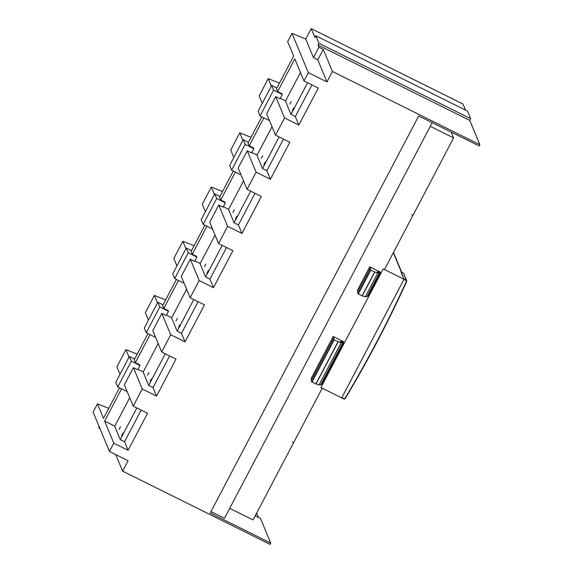 <?xml version="1.0" encoding="UTF-8"?>
<svg xmlns="http://www.w3.org/2000/svg" width="573" height="573" viewBox="0 0 573 573"><rect width="100%" height="100%" fill="white"/><g stroke="black" fill="none" stroke-linecap="round" stroke-linejoin="round"><path stroke-width="0.86" d="M137.183 354.15L125.938 349.659L129.032 357.115M165.64 299.944L154.402 295.453L157.496 302.909M194.097 245.738L182.859 241.254L185.953 248.703M222.56 191.532L211.315 187.049L214.409 194.498M251.017 137.327L239.772 132.843L242.866 140.292M279.474 83.121L268.236 78.637L271.323 86.086M465.498 110.088L462.977 104.007L311.218 28.65L305.738 39.086L292.001 33.356L308.324 72.664L303.976 80.943L294.816 58.876L277.647 91.573L281.98 93.728L282.281 94.445L280.025 98.749L275.685 96.593L266.653 113.798L275.513 135.149L284.552 117.945L298.855 125.05L295.324 116.527L290.984 114.371L285.461 101.07L300.467 72.492M108.727 408.348L97.482 403.865L103.484 418.326L119.499 387.835M479.866 144.697L332.44 71.489L323.265 49.378L318.925 47.222L318.015 45.023L469.767 120.38L479.866 144.697L479.186 145.986L418.698 115.954L210.234 513.021L270.721 543.061L270.041 544.35L122.622 471.142L128.094 460.713L109.45 451.452L93.134 412.145L97.482 403.865M104.186 438.76L107.373 446.439M122.622 471.142L115.746 454.575M308.324 72.664L326.968 81.925L332.44 71.489M298.855 125.05L318.28 88.049L303.976 80.943M109.45 451.452L113.798 443.173L128.108 450.278L147.533 413.276L133.222 406.171L142.262 388.967L156.565 396.072L175.99 359.078L161.679 351.972L170.718 334.761L185.022 341.866L204.446 304.872L190.143 297.767L199.175 280.555L213.485 287.66L232.91 250.666L218.6 243.561L227.631 226.349L241.942 233.455L261.367 196.46L247.056 189.355L256.088 172.144L270.399 179.256L289.823 142.254L275.513 135.149M326.968 81.925L317.786 59.807L313.452 57.658L318.925 47.222M323.265 49.378L317.786 59.807M270.721 543.061L260.507 518.458L255.207 515.822M432.2 122.658L224.473 518.307L210.979 511.603M469.767 120.38L470.677 118.661L318.917 43.297L315.773 35.734L467.532 111.098L470.677 118.661M318.015 45.023L318.917 43.297M258.466 517.44L256.611 513.143M311.218 28.65L314.871 37.46L315.773 35.734M257.513 511.424L256.704 513.186M262.291 103.298L259.197 95.841L268.236 78.637M258.108 111.262L271.659 85.449L273.608 90.14L260.056 115.954L258.108 111.262M276.888 88.041L271.659 85.449M269.066 119.614L268.73 120.258L260.056 115.954M282.281 94.445L273.608 90.14M261.789 116.806L248.037 142.999L249.191 145.778L263.859 117.837M249.191 145.778L253.524 147.934L253.825 148.651L245.151 144.346L231.599 170.152L229.651 165.461L243.203 139.654L245.151 144.346M251.805 152.497L257.084 155.118M248.431 142.247L243.203 139.654M280.261 98.291L285.54 100.92M240.61 173.82L240.273 174.464L231.599 170.152M233.333 171.012L219.581 197.205L220.734 199.984L235.403 172.043M220.734 199.984L225.067 202.133L225.368 202.856L216.694 198.544L203.143 224.358L201.195 219.667L214.746 193.86L216.694 198.544M223.341 206.703L228.627 209.324M219.975 196.453L214.746 193.86M212.153 228.025L211.817 228.663L203.143 224.358M204.869 225.218L191.117 251.411L192.27 254.19L206.939 226.249M192.27 254.19L196.611 256.339L196.904 257.062L188.238 252.75L174.686 278.564L172.738 273.873L186.289 248.059L188.238 252.75M194.884 260.908L200.163 263.53M191.518 250.659L186.289 248.059M183.689 282.231L183.353 282.869L174.686 278.564M176.412 279.423L162.66 305.617L163.814 308.396L178.482 280.455M163.814 308.396L168.154 310.545L168.448 311.261L159.774 306.956L146.222 332.77L144.281 328.078L157.833 302.265L159.774 306.956M166.428 315.114L171.707 317.736M163.054 304.865L157.833 302.265M155.233 336.437L154.896 337.074L146.222 332.77M147.956 333.629L134.204 359.823L135.357 362.594L150.026 334.653M135.357 362.594L139.69 364.75L139.991 365.467L131.317 361.162L117.766 386.976L115.818 382.284L129.369 356.47L131.317 361.162M137.971 369.32L143.25 371.941M134.598 359.07L129.369 356.47M126.776 390.643L126.44 391.28L117.766 386.976M113.798 443.173L104.637 421.105L121.569 388.859M104.637 421.105L114.793 426.147M99.623 427.773L99.265 426.914M99.967 428.597L98.721 427.522M307.594 82.741L290.984 114.371M292.373 110.338L293.82 107.774L292.373 110.338M289.795 104.114L291.242 101.55L289.795 104.114M279.137 136.947L262.527 168.577L257.005 155.269L272.003 126.697M263.917 164.544L265.363 161.98L263.917 164.544M261.338 158.32L262.785 155.756L261.338 158.32M250.673 191.153L234.071 222.782L228.541 209.474L243.546 180.903M235.46 218.75L236.907 216.186L235.46 218.75M232.874 212.526L234.321 209.962L232.874 212.526M222.217 245.359L205.614 276.988L200.084 263.68L215.09 235.102M207.003 272.949L208.45 270.392L207.003 272.949M204.418 266.731L205.865 264.167L204.418 266.731M193.76 299.564L177.15 331.194L171.628 317.886L186.633 289.308M178.547 327.154L179.994 324.597L178.547 327.154M175.961 320.93L177.408 318.373L175.961 320.93M165.303 353.763L148.694 385.4L143.171 372.092L158.169 343.514M150.083 381.36L151.53 378.796L150.083 381.36M147.505 375.136L148.951 372.579L147.505 375.136M136.84 407.969L120.237 439.606L114.715 426.298L129.713 397.719M121.626 435.566L123.073 433.002L121.626 435.566M119.041 429.342L120.488 426.778L119.041 429.342M141.18 410.125L124.57 441.754L120.237 439.606M169.637 355.919L153.027 387.549L148.694 385.4M198.093 301.713L181.491 333.35L177.15 331.194M226.55 247.507L209.947 279.144L205.614 276.988M255.014 193.302L238.404 224.938L234.071 222.782M283.47 139.103L266.86 170.733L262.527 168.577M311.927 84.897L295.324 116.527M120.001 374.319L116.906 366.87L125.938 349.659M142.262 388.967L133.394 367.615L124.362 384.827L133.222 406.171M133.394 367.615L137.735 369.771L139.991 365.467M148.457 320.114L145.363 312.665L154.402 295.453M170.718 334.761L161.851 313.41L152.819 330.621L161.679 351.972M161.851 313.41L166.191 315.565L168.448 311.261M176.914 265.908L173.827 258.459L182.859 241.254M199.175 280.555L190.315 259.211L181.276 276.415L190.143 297.767M190.315 259.211L194.648 261.36L196.904 257.062M205.378 211.702L202.283 204.253L211.315 187.049M227.631 226.349L218.771 205.005L209.739 222.209L218.6 243.561M218.771 205.005L223.105 207.154L225.368 202.856M233.834 157.503L230.74 150.047L239.772 132.843M256.088 172.144L247.228 150.799L238.196 168.004L247.056 189.355M247.228 150.799L251.561 152.948L253.825 148.651M292.001 33.356L287.653 41.643L293.663 56.104L276.494 88.801L277.647 91.573M128.108 450.278L124.57 441.754M156.565 396.072L153.027 387.549M185.022 341.866L181.491 333.35M213.485 287.66L209.947 279.144M241.942 233.455L238.404 224.938M270.399 179.256L266.86 170.733M284.552 117.945L275.685 96.593M305.738 39.086L313.452 57.658M367.845 296.22L380.264 272.569L379.978 271.853L369.786 266.796L370.717 269.038L369.929 268.801L370.487 270.148L377.729 273.142L365.288 296.835L362.265 295.919L374.685 272.254M377.707 273.128L376.397 272.182L379.383 273.056L366.942 296.75L365.595 296.341M367.343 296.083L367.802 296.22L380.271 272.562L377.593 271.767L379.383 273.056M357.896 291.729L357.366 290.454L369.786 266.796M362.265 295.919L358.068 293.806L357.509 292.459L369.929 268.801M365.309 296.8L377.707 273.178M366.964 296.714L379.369 273.085M342.797 342.747L340.999 341.458L343.678 342.253L321.546 384.419L343.678 342.26L321.546 384.411L321.038 384.275M320.665 384.906L342.776 342.776L320.665 384.906L319.297 384.526M342.776 342.776L339.81 341.873L341.143 342.833L318.982 385.027L311.948 382.127L311.211 380.651L333.343 338.493L334.131 338.729L333.2 336.487L343.392 341.544L343.678 342.253M311.59 379.92L311.067 378.646L333.2 336.487M341.143 342.833L334.138 339.997L333.343 338.493M393.343 252.714L401.344 271.996A0.981 0.96 -22.5 0 1 401.544 272.125M401.344 271.996L403.951 279.338L341.716 397.884L320.909 387.549M384.504 269.546L404.008 279.237M400.942 271.86L404.008 279.137L406.221 280.233L403.65 273.436A0.981 0.96 -22.5 0 0 403.199 272.949L400.985 271.853L403.191 272.941M403.879 279.502L341.852 397.633L344.072 398.736A0.637 0.623 157.5 0 0 344.91 398.486A1168.283 1141.896 157.5 0 0 406.379 281.407A0.637 0.623 157.5 0 0 406.092 280.605L403.951 279.338M406.092 280.605L406.221 280.233A0.981 0.96 -22.5 0 1 406.665 281.479A1168.626 1142.233 -22.5 0 1 345.175 398.586A0.981 0.96 -22.5 0 1 343.9 398.98L341.666 397.855M430.273 126.325L453.615 137.914L413.011 215.24L411.658 214.703L412.961 215.348L384.497 269.554L383.201 268.909L320.866 387.642L322.105 388.143M322.162 388.293L293.705 442.492L292.345 441.955L293.577 442.435M453.615 137.914L451.195 132.084M229.709 508.337L253.051 519.933L293.648 442.6M99.036 426.914L98.699 427.558M98.936 428.131L99.279 427.487M358.068 293.806L370.487 270.148M358.247 293.935L370.674 270.27M358.304 293.963L370.731 270.298M362.115 295.854L374.541 272.196M319.003 384.992L341.121 342.869M315.967 384.111L338.099 341.952M315.816 384.046L337.948 341.888M312.006 382.155L334.138 339.997M311.948 382.127L334.08 339.961M311.769 381.998L333.901 339.839M403.65 273.436L406.68 280.72L406.379 281.407M406.665 281.486C388.415 321.639 367.923 360.675 345.175 398.6L344.91 398.486M345.175 398.6L344.072 398.736M99.036 426.885L98.699 427.53M377.757 273.178L365.338 296.835M379.412 273.092L366.992 296.75M380.271 272.569L367.852 296.227M320.687 384.941L342.826 342.783M319.032 385.027L341.171 342.869M393.486 252.442L401.68 272.196M341.673 397.877L343.893 398.973"/></g></svg>

